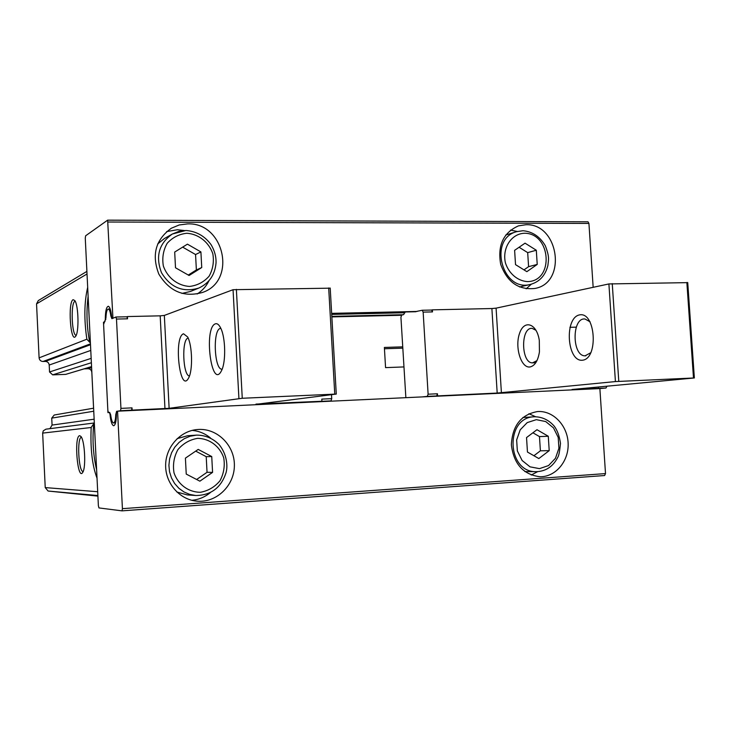 <?xml version="1.0" encoding="UTF-8"?>
<svg xmlns="http://www.w3.org/2000/svg" width="731" height="731" viewBox="0 0 731 731"><rect width="100%" height="100%" fill="white"/><g stroke="black" fill="none" stroke-linecap="round" stroke-linejoin="round"><path stroke-width="1.1" d="M93.577 408.2L91.823 372.307C91.494 370.069 90.205 368.872 87.976 368.726L84.175 368.863M94.326 422.966L45.952 429.17L43.293 430.815L42.654 433.108L45.231 487.586L48.091 491.031L97.908 496.13M49.946 428.658L52.065 425.076L51.737 418.123L54.213 415.016L93.605 408.19M91.567 366.587L65.708 374.373L91.567 366.642M65.708 374.373L52.669 374.857L49.534 371.969L49.205 365.034C48.876 362.777 47.57 361.571 45.285 361.416L43.038 361.489C40.753 361.342 39.437 360.127 39.099 357.861L36.55 303.858L38.295 300.578L86.898 271.402M79.688 435.694L80.94 436.462C84.796 440.601 86.157 467.739 82.74 472.381C77.523 481.409 73.776 435.777 79.688 435.694M73.1 299.692L74.836 300.578C78.573 305.421 79.149 332.523 75.604 336.351C70.532 343.908 67.681 301.912 73.1 299.692M88.122 296.311C86.194 312.046 86.733 327.378 89.73 342.327L86.861 339.211L39.099 357.861M97.031 478.202C92.197 465.364 90.251 448.459 91.174 427.498L93.714 423.752C92.234 439.907 93.203 455.276 96.62 469.841M76.106 335.282L76.106 335.282C71.757 335.611 70.551 302.808 74.864 301.355L75.22 301.254M81.461 437.312L81.47 437.312C76.773 436.964 78.537 472.409 83.17 471.495M98.383 505.761L85.271 238.178L85.618 235.793L107.64 220.15L112.93 318.25L112.163 318.552L111.624 316.843C111.002 310.492 109.906 306.974 108.343 306.271C106.361 306.746 105.346 311.168 105.301 319.548L104.898 321.64L103.491 322.225L107.96 412.649L109.412 412.43L109.988 414.249C110.701 421.376 111.944 425.204 113.698 425.744C115.489 425.086 116.393 420.937 116.43 413.298L116.859 411.288L117.563 411.188L122.415 508.666L122.022 510.859L98.959 507.926L98.383 505.761M606.968 386.206L605.972 388.024L599.877 388.581L605.506 473.587L604.61 475.534L122.04 510.85M107.685 220.168L587.998 221.795L588.93 223.43L593.161 287.31M187.648 223.887C224.253 222.279 237.063 280.722 202.697 292.391C184.148 297.709 169.528 291.596 158.819 274.07C151.454 254.863 155.63 239.585 171.337 228.236L179.186 224.974L187.648 223.887M525.927 224.728C558.731 223.22 567.338 282.659 535.119 288.425C518.699 290.289 507.223 282.248 500.68 264.302C497.4 245.442 503.33 232.632 518.462 225.87L525.927 224.728M417.099 311.443L331.655 313.361M401.383 315.271L331.856 316.898M403.887 366.935L385.566 367.629L384.369 347.444L402.69 346.85M599.877 388.581L117.563 411.188M198.448 429.453C217.71 428.293 234.879 445.809 234.377 465.784C234.24 485.777 216.44 502.919 197.132 501.174C179.835 499.876 165.416 483.566 165.635 465.291C165.654 447.006 180.237 430.815 197.471 429.517L198.448 429.453M537.897 411.535C553.431 410.594 567.695 425.808 568.142 443.534C568.846 461.252 555.56 477.087 539.935 476.74C523.286 474.611 513.765 463.984 511.362 444.85C512.376 425.652 521.084 414.559 537.486 411.553L537.897 411.535M384.451 348.751L402.772 348.148M528.942 413.719L535.576 416.734M537.623 471.65L531.218 475.04M549.209 450.643L548.287 436.261L536.983 429.709L526.539 437.567L527.453 452.041L538.829 458.556L549.209 450.643L540.392 450.808L539.478 436.59L548.287 436.261M192.162 430.395C199.06 431.034 205.192 433.584 210.574 438.052M210.345 492.593C204.918 497.089 198.741 499.657 191.814 500.296M177.14 438.627L187.657 435.731L196.502 435.119L189.978 436.261L184.239 438.701L179.113 442.365L174.837 447.089L171.621 452.663L169.61 458.821L168.907 465.291L169.528 471.76L171.474 477.928L174.627 483.511L178.857 488.262L183.956 491.945L189.685 494.394L195.78 495.517L187.355 494.924L176.838 492.009M212.575 472.381L211.743 456.555L198.202 449.41L185.409 458.145L186.241 474.081L199.874 481.181L212.575 472.381L207.037 472.299L206.215 456.665L211.743 456.555M510.53 230.11L517.31 231.471M531.346 284.195L526.165 288.809M537.221 264.43L536.307 250.23L525.041 243.167L514.615 250.34L515.529 264.631L526.859 271.658L537.221 264.43L528.586 266.669L527.691 252.624L536.307 250.23M166.595 231.599L177.341 229.753L184.376 230.53M208.92 280.85C206.197 286.378 202.268 290.764 197.142 294.017M198.768 288.078C209.167 283.226 214.923 274.902 216.02 263.096C216.285 256.819 214.64 250.678 211.076 244.666C204.717 236.012 196.347 231.288 185.985 230.493L178.921 231.371L172.342 234.03C158.901 243.542 155.292 256.453 161.514 272.764C170.625 287.639 183.042 292.738 198.768 288.078L190.371 291.495L181.891 293.423M157.64 243.999L164.42 238.516L172.342 234.03L185.765 230.521M201.738 267.537L200.906 251.921L187.438 244.163L174.691 252.058L175.504 267.774L189.082 275.496L201.738 267.537L196.374 269.958L195.561 254.534L200.906 251.921M533.904 455.742L540.392 450.808M539.478 436.59L532.899 432.779M188.278 275.039L196.374 269.958M195.561 254.534L182.649 247.124M523.99 269.876L528.586 266.669M527.691 252.624L519.092 247.261M196.63 479.49L207.037 472.299M206.215 456.665L195.698 451.118M598.534 386.991L598.625 388.316L597.51 388.417L605.972 388.024M431.464 310.054L432.368 309.843L432.487 311.909L431.573 310.054L422.28 310.264M405.86 397.673L400.926 317.291L401.666 315.079L403.649 314.613L405.075 311.973M414.916 311.753L422.244 310.255L423.148 312.119L428.11 394.201L427.306 396.376L422.244 396.906M432.368 309.843L491.881 308.537L497.19 393.059L615.42 381.573L694.359 377.964L572.007 389.486L598.625 388.316M687.734 282.632L608.896 283.939L496.084 308.153L491.881 308.537M428.11 394.201L437.458 393.771L436.645 395.946L497.19 393.059M437.458 393.771L437.586 395.846M529.984 366.971C534.8 365.893 537.952 360.876 539.432 351.922L539.295 340.372C536.764 323.193 524.054 319.228 519.513 333.51C514.624 347.252 521.112 368.378 529.984 366.971M582.598 360.209C598.689 358.473 595.573 311.57 579.619 314.878C564.04 317.601 566.945 362.329 582.598 360.209M590.1 321.832L585.028 318.999C571.706 317.245 571.834 356.244 585.111 355.823L590.959 352.625M536.015 330.302L532.141 328.383C520.49 326.976 520.947 363.389 532.552 362.85L536.956 360.639M127.532 318.807L126.874 316.779L127.422 316.56L127.532 318.807L116.485 319.054L115.918 317.016L111.944 318.661M131.571 410.21L132.019 407.871L132.128 410.128L120.514 410.731L120.944 408.382L116.485 319.054M326.593 401.392L331.033 400.88L321.11 401.346L321.914 401.255L321.795 399.108L331.728 398.651L331.499 394.703M111.843 318.661L110.838 315.893C110.271 311.726 109.449 309.441 108.371 309.039C106.964 309.24 106.159 312.228 105.94 318.003L103.592 324.4L107.859 410.466L108.453 412.576L109.687 412.394M109.668 412.394L110.765 415.391C111.414 420.161 112.346 422.692 113.57 422.966C114.831 422.619 115.562 419.859 115.754 414.678L116.604 411.334L120.514 410.731M321.914 401.255L255.978 404.097M132.128 410.128L169.126 408.318L242.263 398.267L336.278 394.073L255.996 404.334M164.959 408.592L160.19 315.838L127.422 316.56M160.19 315.838L164.338 315.426L233.052 289.704L330.211 288.169M183.554 333.793L187.648 336.973C192.354 345.306 192.938 370.535 188.616 377.964C179.89 394.841 173.338 336.653 183.554 333.793M215.471 323.796C217.381 323.266 219.181 324.829 220.89 328.475C225.568 338.06 225.989 361.909 221.639 370.389C211.597 391.505 203.291 327.461 215.471 323.796M222.151 369.192L221.895 369.201C214.21 369.53 212.639 329.782 220.278 328.438L220.826 328.347M189.457 375.972C182.86 375.825 181.498 339.175 188.05 338.106L188.169 338.069M331.033 400.88L331.728 398.651M91.613 367.647L87.976 368.726M91.174 427.498L42.654 433.108M97.698 491.735L45.231 487.586M90.772 350.432L49.205 365.034M91.165 358.364L49.534 371.969M97.881 495.536L48.091 491.031M86.861 339.211C83.946 319.356 84.22 302.058 87.683 287.329M87.026 273.979L36.55 303.858M93.751 411.233L51.737 418.123M94.144 419.201L52.065 425.076M90.452 343.853L43.038 361.489M90.489 344.721L45.285 361.416M91.375 362.731L52.669 374.857M605.506 473.587L122.415 508.666M588.93 223.43L108.133 222.023M331.664 313.626L415.884 311.735L331.664 313.617M404.919 312.749L331.71 314.412M105.84 319.529L105.301 319.548M403.238 314.714L331.819 316.368M110.582 414.221L109.988 414.249M534.599 416.761L534.599 416.761C542.329 416.862 548.917 420.042 554.372 426.319C557.387 430.458 559.434 436.133 560.494 443.361C559.727 451.164 558.84 455.788 557.817 457.231C553.093 466.469 545.984 471.276 536.472 471.678C506.629 472.866 504.637 417.145 534.416 416.771L522.884 417.502M536.335 419.658L545.71 421.559L553.504 427.9L558.21 437.421L558.913 448.249L555.469 458.291L548.542 465.565L539.478 468.635L530.039 466.844L522.135 460.521L517.347 450.917L516.653 439.952L520.189 429.837L527.225 422.6L536.335 419.658M197.626 438.344C209.486 438.518 219.729 446.184 223.713 457.77C225.066 465.866 223.823 473.533 219.994 480.76C214.786 487.001 208.28 490.839 200.458 492.274C188.552 492.283 178.09 484.653 174.024 472.911C172.653 464.688 173.941 456.93 177.88 449.656C183.198 443.425 189.786 439.66 197.626 438.344M519.558 286.981L530.596 284.377C502.27 292.574 487.97 239.055 516.561 231.681L522.702 230.758M524.401 233.244C551.211 233.025 554.363 281.398 527.499 281.599C517.685 281.015 508.959 273.668 505.441 262.968C502.005 248.138 511.252 233.765 524.401 233.244M186.862 233.253C198.668 234.066 208.874 242.162 212.831 253.767C214.174 261.808 212.94 269.273 209.121 276.172C203.931 282.029 197.443 285.446 189.649 286.433C177.797 285.794 167.381 277.725 163.342 265.956C161.98 257.796 163.26 250.249 167.189 243.304C172.498 237.465 179.049 234.121 186.862 233.253M427.306 396.376L436.645 395.946M423.148 312.119L432.487 311.909M496.084 308.153L501.402 392.785M608.896 283.939L615.42 381.573M612.249 283.619L618.782 381.344M686.857 282.477L693.491 377.991M115.937 317.026L126.874 316.779M120.944 408.382L132.019 407.871M334.761 394.11L328.685 287.95M242.263 398.267L236.369 289.357M238.918 398.496L233.052 289.704M169.126 408.318L164.338 315.426M110.838 315.893L111.541 315.883M115.754 414.678L116.43 414.641M604.61 475.534L122.022 510.859M587.998 221.795L107.64 220.15M536.472 471.678L524.876 471.577M195.78 495.517C210.912 495.326 220.972 487.815 225.952 472.994C227.926 466.533 227.131 454.435 219.117 444.585C212.739 438.271 205.201 435.109 196.502 435.119M530.596 284.377C539.569 281.791 545.335 275.523 547.875 265.572C548.542 259.258 549.666 257.102 545.28 245.68C539.926 236.634 532.524 231.645 523.067 230.731L516.561 231.681L505.715 235.053M687.725 282.522L694.359 377.964M585.842 355.796L585.111 355.823M576.275 327.141L569.897 327.324M535.777 362.722L532.552 362.85M422.244 310.255L431.573 310.054M336.278 394.073L330.202 288.051M115.918 317.016L126.956 316.77M113.57 422.966L115.562 422.865M108.371 309.039L110.207 309.003"/></g></svg>
